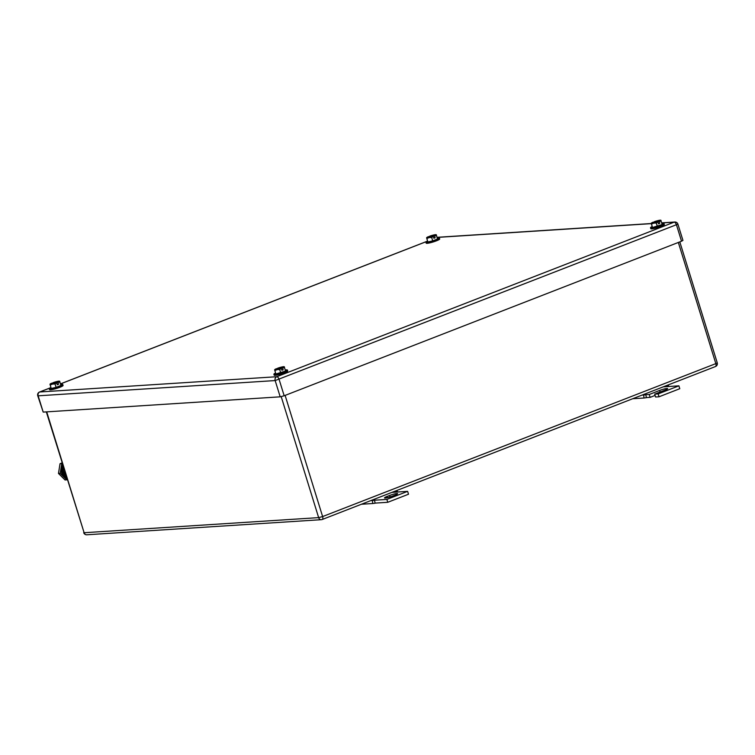 <?xml version="1.0" encoding="UTF-8"?>
<svg xmlns="http://www.w3.org/2000/svg" width="755" height="755" viewBox="0 0 755 755"><rect width="100%" height="100%" fill="white"/><g stroke="black" fill="none" stroke-linecap="round" stroke-linejoin="round"><path stroke-width="1.13" d="M646.412 397.677L644.015 398.008L643.656 394.997L645.78 394.705L646.412 397.677M632.69 398.734L644.015 398.008M668.93 386.484L668.345 385.39L666.523 386.635L663.249 386.853M642.033 395.101L643.656 394.997M642.505 394.912L649.243 394.478L659.615 390.448A5.559 0.727 162.8 0 1 667.647 388.627A5.559 0.727 162.8 0 1 665.061 390.099L654.689 394.129L655.576 396.998L659.039 396.781L679.774 388.712L678.887 385.843L666.523 386.635M666.731 385.494L668.345 385.39M659.039 396.781L658.152 393.912L678.887 385.843M658.152 393.912L654.689 394.129M649.243 394.478L650.13 397.356L655.085 395.422M646.667 397.574L650.13 397.356M375.141 503.189L372.743 503.519L372.385 500.508L374.508 500.216L375.141 503.189M361.428 504.246L372.743 503.519M397.659 491.996L397.083 490.901L395.252 492.147L391.977 492.364M370.762 500.612L372.385 500.508M371.243 500.423L386.881 499.423L407.625 491.354L395.252 492.147M395.46 491.005L397.083 490.901M407.625 491.354L408.512 494.223L387.768 502.292L386.881 499.423M375.405 503.085L387.768 502.292M387.098 496.441A5.559 0.727 162.8 0 0 384.512 497.913A5.559 0.727 162.8 0 0 392.543 496.092L395.035 495.129A5.559 0.727 162.8 0 0 397.621 493.657A5.559 0.727 162.8 0 0 389.589 495.478L387.098 496.441L387.475 497.658M50.17 385.059L52.472 384.087A5.049 0.661 162.8 0 1 50 384.238L51.227 388.457L56.096 387.362L60.881 385.503L59.664 381.284L60.881 385.503M50 384.238L50 384.238A5.049 0.661 162.8 0 1 50.085 384.078A5.049 0.661 162.8 0 1 51.765 383.162L56.653 382.851A5.049 0.661 162.8 0 1 55.011 383.398A5.049 0.661 162.8 0 1 52.472 384.087L55.039 383.965L56.096 387.362M59.749 381.332L59.664 381.284A5.049 0.661 162.8 0 1 57.899 382.37L59.834 382.106M57.899 382.37L52.992 382.709A5.049 0.661 162.8 0 1 54.643 382.134A5.049 0.661 162.8 0 1 57.182 381.445A5.049 0.661 162.8 0 1 59.485 381.171A5.049 0.661 162.8 0 1 59.664 381.284M56.653 382.851L55.039 383.965M57.937 382.398L58.522 384.276L57.276 384.757L56.691 382.879M57.154 384.37L58.522 384.276M60.721 384.465A7.069 0.925 162.8 0 1 62.769 384.503A7.069 0.925 162.8 0 1 59.475 386.371A7.069 0.925 162.8 0 1 49.264 388.683A7.069 0.925 162.8 0 1 50.934 387.504M62.769 384.503L63.071 385.456A7.069 0.925 162.8 0 1 59.777 387.324A7.069 0.925 162.8 0 1 49.556 389.637L49.264 388.683M426.792 238.571L429.095 237.589A5.049 0.661 162.8 0 1 426.622 237.749L427.849 241.968L432.719 240.873L437.504 239.014L436.286 234.796L437.504 239.014M426.622 237.749L426.622 237.749A5.049 0.661 162.8 0 1 426.707 237.589A5.049 0.661 162.8 0 1 428.387 236.674L433.276 236.362A5.049 0.661 162.8 0 1 431.634 236.91A5.049 0.661 162.8 0 1 429.095 237.589L431.662 237.476L432.719 240.873M436.371 234.843L436.286 234.796A5.049 0.661 162.8 0 1 434.521 235.881L436.456 235.617M429.727 236.589L429.633 236.192A5.049 0.661 162.8 0 1 431.275 235.645A5.049 0.661 162.8 0 1 433.804 234.956A5.049 0.661 162.8 0 1 436.107 234.682A5.049 0.661 162.8 0 1 436.286 234.796M433.276 236.362L431.662 237.476M429.633 236.192L434.521 235.881M434.559 235.909L435.144 237.787L433.898 238.269L433.313 236.39M433.776 237.872L435.144 237.787M437.343 237.976A7.069 0.925 162.8 0 1 439.391 238.014A7.069 0.925 162.8 0 1 436.097 239.882A7.069 0.925 162.8 0 1 425.886 242.195A7.069 0.925 162.8 0 1 427.557 241.015M439.391 238.014L439.693 238.967A7.069 0.925 162.8 0 1 436.399 240.836A7.069 0.925 162.8 0 1 426.179 243.148L425.886 242.195M651.433 224.112L653.736 223.14A5.049 0.661 162.8 0 1 651.263 223.291L652.48 227.51L662.144 224.556L660.918 220.337L662.144 224.556M651.263 223.291L651.263 223.291A5.049 0.661 162.8 0 1 651.348 223.131A5.049 0.661 162.8 0 1 653.018 222.215L657.916 221.904A5.049 0.661 162.8 0 1 656.274 222.451A5.049 0.661 162.8 0 1 653.736 223.14L656.303 223.018L657.35 226.415M661.012 220.385L660.918 220.337A5.049 0.661 162.8 0 1 659.153 221.423L661.087 221.158M654.359 222.13L654.264 221.734A5.049 0.661 162.8 0 1 655.906 221.187A5.049 0.661 162.8 0 1 658.445 220.498A5.049 0.661 162.8 0 1 660.738 220.224A5.049 0.661 162.8 0 1 660.918 220.337M659.191 221.451L659.776 223.329L658.53 223.81L657.954 221.932L656.303 223.018M654.264 221.734L659.153 221.423M658.407 223.414L659.776 223.329M661.984 223.518A7.069 0.925 162.8 0 1 664.032 223.555A7.069 0.925 162.8 0 1 660.738 225.424A7.069 0.925 162.8 0 1 650.517 227.736A7.069 0.925 162.8 0 1 652.188 226.557M664.032 223.555L664.324 224.509A7.069 0.925 162.8 0 1 661.031 226.377A7.069 0.925 162.8 0 1 650.81 228.689L650.517 227.736M274.811 370.601L277.113 369.629A5.049 0.661 162.8 0 1 274.641 369.78L275.858 373.999L285.522 371.045L284.295 366.826L285.522 371.045M274.641 369.78L274.641 369.78A5.049 0.661 162.8 0 1 274.726 369.62A5.049 0.661 162.8 0 1 276.396 368.704L281.285 368.393A5.049 0.661 162.8 0 1 279.652 368.94A5.049 0.661 162.8 0 1 277.113 369.629L279.68 369.506L280.728 372.904M284.39 366.873L284.295 366.826A5.049 0.661 162.8 0 1 282.53 367.911L284.465 367.647M277.736 368.619L277.642 368.223A5.049 0.661 162.8 0 1 279.284 367.676A5.049 0.661 162.8 0 1 281.823 366.987A5.049 0.661 162.8 0 1 284.116 366.713A5.049 0.661 162.8 0 1 284.295 366.826M281.285 368.393L279.68 369.506M277.642 368.223L282.53 367.911M282.568 367.94L283.153 369.818L281.908 370.299L281.322 368.421M281.785 369.912L283.153 369.818M285.362 370.016A7.069 0.925 162.8 0 1 287.41 370.044A7.069 0.925 162.8 0 1 284.116 371.913A7.069 0.925 162.8 0 1 273.895 374.225A7.069 0.925 162.8 0 1 275.566 373.045M287.41 370.044L287.702 370.998A7.069 0.925 162.8 0 1 284.409 372.866A7.069 0.925 162.8 0 1 274.188 375.178L273.895 374.225M284.173 395.771L280.199 396.828L43.195 412.088L38.156 395.818L275.16 380.567L677.905 224.15A3.029 3.029 0 0 0 674.819 222.017A3.029 2.642 86.3 0 0 674.121 222.168A3.029 1.434 68.7 0 1 676.499 224.943L681.529 241.213L284.173 395.771L279.133 379.501A3.029 1.434 68.7 0 0 276.764 376.726L674.121 222.168L661.805 222.961M681.529 241.213L682.945 240.411L677.905 224.15M49.915 388.032L39.76 391.977A3.029 1.434 -111.3 0 0 39.543 392.024A3.029 3.029 0 0 0 37.75 395.752L43.195 412.088M65.647 474.291L64.42 473.064L64.704 471.252M65.251 473.007L64.42 473.064M62.731 464.872A8.588 7.484 86.3 0 0 61.353 468.449A8.588 7.484 86.3 0 0 63.873 476.584A8.588 7.484 86.3 0 0 64.005 476.716A8.588 7.484 86.3 0 0 66.931 478.443M62.099 462.824L60.032 463.73L58.475 473.442L65.062 479.991L67.327 479.699M58.475 473.442L60.202 473.338L66.789 479.887M60.032 463.73L61.75 463.617L60.202 473.338M62.288 463.438L61.75 463.617M63.26 466.581A8.711 7.588 86.3 0 0 63.127 472.828A8.711 7.588 86.3 0 0 66.685 477.641M63.637 467.798A8.711 7.588 86.3 0 0 63.873 472.781A8.711 7.588 86.3 0 0 66.44 476.849M66.487 477.509A7.984 6.955 -93.7 0 1 63.042 465.882M659.615 390.448L660.106 392.024M389.589 495.478L390.052 496.96M46.329 411.881L84.116 532.728L46.706 411.862M83.711 532.652A3.029 3.029 0 0 0 86.806 534.776A3.029 2.642 86.3 0 1 84.116 532.728L318.648 517.628L281.209 396.668M86.806 534.776L321.337 519.685A3.029 2.642 86.3 0 1 318.648 517.628L322.621 516.562L285.116 395.403M715.24 366.59A3.029 1.434 -111.3 0 0 715.457 366.543L322.243 519.487A3.029 1.434 68.7 0 1 322.026 519.534A3.029 2.642 86.3 0 1 321.337 519.685A3.029 3.029 0 0 0 322.243 519.487A3.029 1.434 68.7 0 0 322.621 516.562L715.834 363.627L678.33 242.459M717.25 362.825L715.834 363.627A3.029 1.434 -111.3 0 1 715.457 366.543A3.029 3.029 0 0 0 717.25 362.825L679.811 241.883M651.301 223.527L437.815 237.268A3.029 2.642 86.3 0 0 437.173 237.41L651.32 223.64M426.537 241.543L60.542 383.899M37.75 395.752L38.156 395.818A3.029 2.642 86.3 0 1 39.76 391.977L276.764 376.726A3.029 2.642 86.3 0 0 275.16 380.567L280.199 396.828M661.776 222.857L674.819 222.017M426.726 241.43L60.532 383.861M50.094 387.919L39.543 392.024M437.815 237.268A3.029 3.029 0 0 0 437.164 237.381"/></g></svg>
